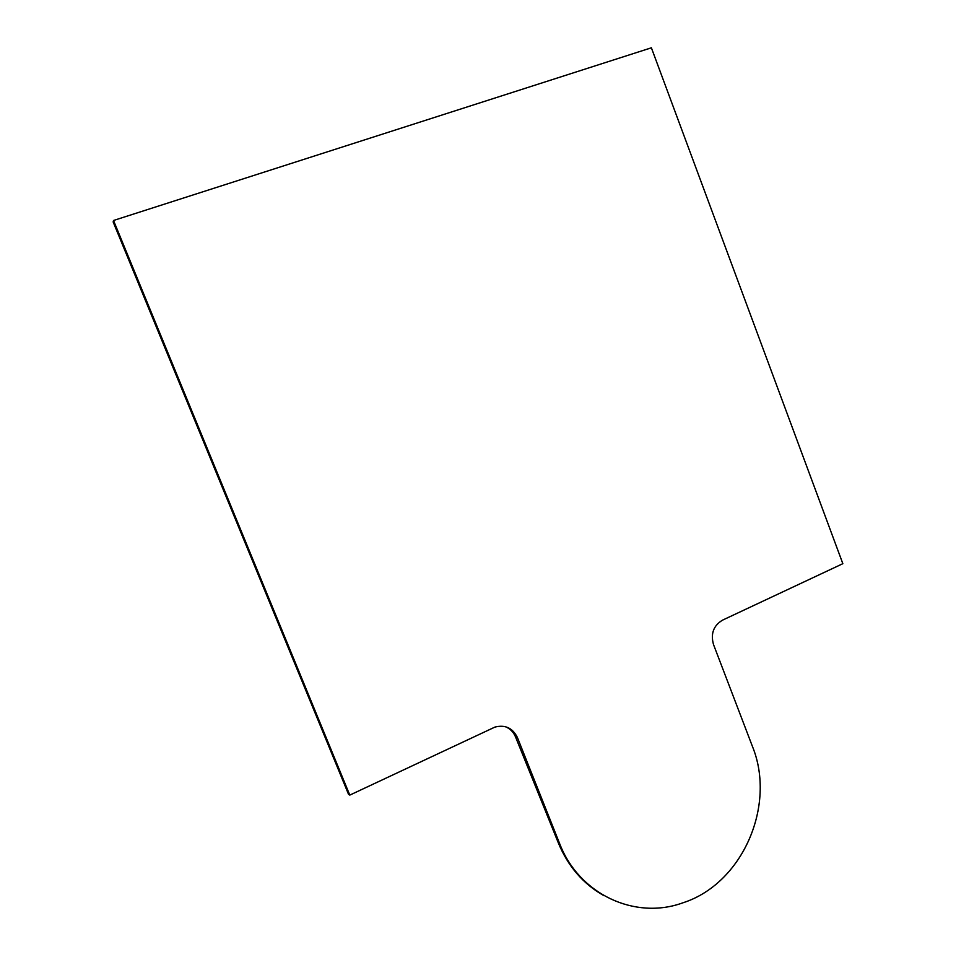 <?xml version="1.0" encoding="UTF-8"?>
<svg xmlns="http://www.w3.org/2000/svg" width="956" height="956" viewBox="0 0 956 956"><rect width="100%" height="100%" fill="white"/><g stroke="black" fill="none" stroke-linecap="round" stroke-linejoin="round"><path stroke-width="1.43" d="M559.619 843.562L517.435 737.566C512.679 727.982 505.174 724.505 494.897 727.098L349.788 795.105L113.513 220.489L651.383 47.8L842.845 563.682L722.533 620.145C713.511 625.606 710.499 633.732 713.511 644.547L752.384 746.301C776.511 805.167 742.681 883.738 682.835 902.834C635.131 920.27 578.978 894.422 559.619 843.562L558.34 842.905C567.995 866.375 583.184 883.953 603.917 895.653M558.34 842.905L515.535 736.921C513.491 732.021 510.098 728.603 505.342 726.668M349.788 795.105L348.486 794.197L113.155 221.959L113.513 220.489M517.435 737.566L515.535 736.921"/></g></svg>
